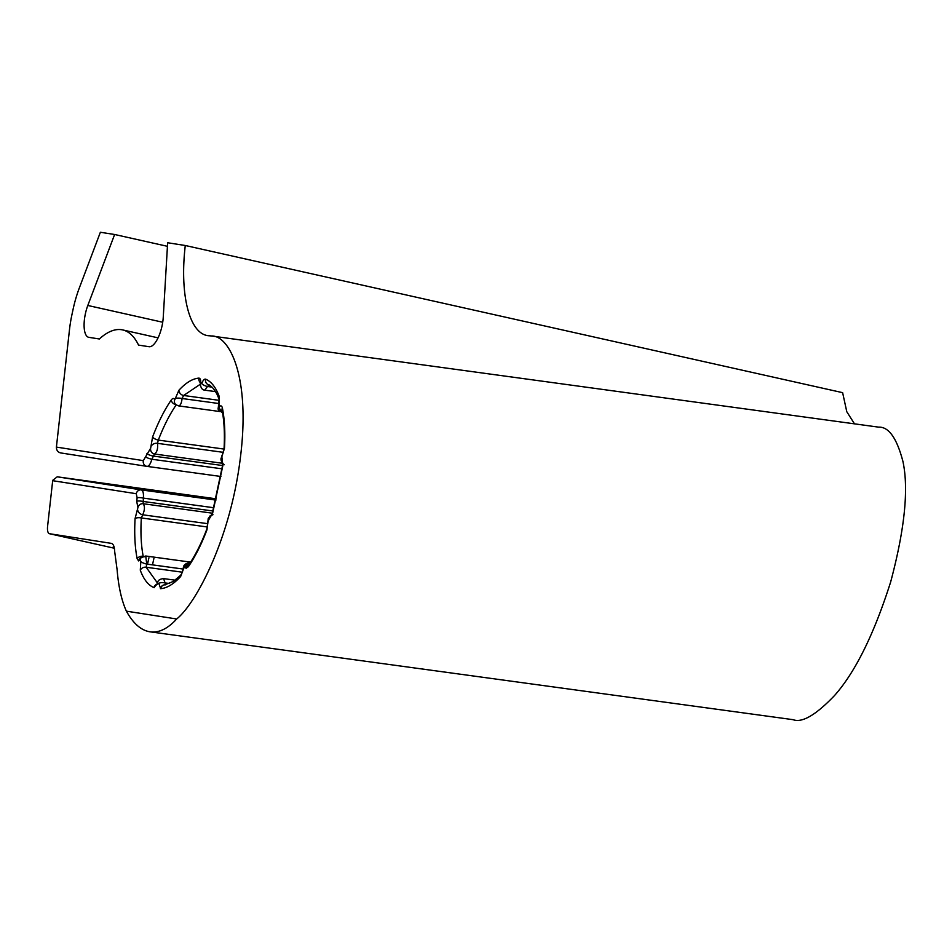 <?xml version="1.0" encoding="UTF-8"?>
<svg xmlns="http://www.w3.org/2000/svg" width="952" height="952" viewBox="0 0 952 952"><rect width="100%" height="100%" fill="white"/><g stroke="black" fill="none" stroke-linecap="round" stroke-linejoin="round"><path stroke-width="1.43" d="M111.42 543.378L49.492 533.715A9.663 3.546 -77.4 0 1 49.409 533.703A9.663 3.546 -77.4 0 1 47.6 526.23L52.729 480.308L57.239 476.809L216.259 498.836M146.905 466.361L60.607 452.914C57.798 452.164 56.406 450.213 56.406 447.083L143.335 460.625L150.642 448.225L152.582 437.004C158.151 422.379 164.375 410.062 171.217 400.042C172.752 398.019 173.907 397.96 174.716 399.876L178.905 390.272C185.89 382.68 192.554 378.634 198.897 378.111C200.265 378.242 200.872 380.003 200.729 383.394L201.717 383.549C202.978 380.324 204.287 378.86 205.62 379.158C211.332 381.562 215.878 387.357 219.269 396.567L219.198 406.802C220.745 405.266 221.804 405.659 222.399 408.015C224.636 419.451 225.338 432.851 224.482 448.213L221.852 456.781L222.875 465.516L212.665 513.104L208.083 520.958L206.977 529.776C201.407 544.401 195.184 556.718 188.341 566.737L186.092 568.308L184.843 566.916L183.724 568.32L180.654 576.507C173.669 584.1 167.005 588.158 160.662 588.669L158.829 583.386L157.842 583.231L153.938 587.622C148.226 585.23 143.681 579.423 140.289 570.224L140.825 561.632L140.361 559.978L138.611 560.918L137.159 558.764A4.831 3.451 -11.3 0 1 143.169 556.313M153.938 587.622A4.831 4.486 -67.7 0 1 156.973 584.123M158.829 583.386A4.831 1.702 4.1 0 1 165.101 582.91L165.47 584.861M184.843 566.916A4.831 3.856 -18.9 0 1 189.448 563.941M114.061 546.888A43.471 0.976 12.1 0 1 113.324 546.519A43.471 0.976 12.1 0 1 113.954 546.507M200.551 497.075L138.052 488.531L202.883 497.479M135.719 488.126L138.052 488.531M208.333 335.663L211.404 335.985C228.932 335.163 250.673 375.683 240.451 457.186C230.693 538.475 195.981 603.687 176.679 618.99C167.695 628.82 158.758 633.092 149.88 631.795C141.027 630.331 133.185 623.441 126.378 611.16C121.594 600.51 118.5 586.741 117.12 569.832L114.621 551.041C114.383 546.305 113.24 543.735 111.17 543.33L111.301 543.354M211.404 335.985L878.613 427.139C888.716 426.674 896.832 438.134 902.948 461.518C908.827 488.995 904.733 529.133 890.667 581.946C873.972 634.353 855.253 672.219 834.523 695.543C815.852 715.071 802.036 723.115 793.076 719.676L149.88 631.795M209.511 335.782C189.9 335.449 179.345 295.894 185.283 245.497L167.647 242.748L163.256 317.218A22.705 8.342 -77.4 0 1 149.047 346.718L138.54 345.088A121.475 44.637 -77.4 0 0 122.653 329.916A121.475 44.637 -77.4 0 0 99.353 338.983L88.857 337.341A22.705 8.342 -77.4 0 1 88.655 337.305A22.705 8.342 -77.4 0 1 87.81 305.473L114.621 234.489L100.365 232.264L79.325 287.968A57.965 21.301 -77.4 0 0 73.066 309.4L71.936 314.66A57.965 21.301 -77.4 0 0 69.484 329.69L56.406 447.083M137.159 558.764C134.922 547.329 134.22 533.941 135.077 518.578L137.933 507.499A4.831 4.486 -68.1 0 1 143.121 503.727C144.978 506.155 144.847 509.844 142.729 514.794L207.81 523.683M176.679 618.99L126.378 611.16M185.283 245.497L842.627 392.664L846.78 411.704L854.479 423.842M137.707 509.998A4.831 3.332 34.8 0 0 142.729 514.794L141.336 517.947C140.468 532.62 141.098 545.401 143.205 556.313M190.638 562.132L145.727 556.004L146.739 564.084L146.156 567.249L157.496 583.064M200.277 384.263L183.617 395.485L182.082 398.507C181.57 403.065 180.428 405.528 178.667 405.897L219.971 411.55M176.251 404.814C169.682 414.382 163.696 426.139 158.318 440.098L157.508 443.346C158.02 448.713 157.02 452.26 154.51 454.009L151.856 459.245C150.535 463.921 148.929 466.302 147.06 466.385L220.912 476.476L147.108 466.397M57.239 476.809L141.289 489.899C143.038 490.554 143.74 493.291 143.383 498.11L143.121 503.727L212.272 513.176M60.607 452.914L146.977 466.373A4.831 4.486 98.9 0 0 147.06 466.385L146.977 466.373A4.831 4.486 98.9 0 1 143.335 460.625M167.445 246.318L114.621 234.489M152.487 564.869L153.879 558.503M223.422 452.355L157.508 443.346A4.831 3.475 -11.6 0 0 151.475 445.822M218.829 403.529L182.082 398.507A4.831 1.226 6.6 0 0 175.834 398.471M211.927 387.107L207.5 386.5L204.739 390.153L215.533 391.617M175.085 580.173L163.565 578.602L165.101 582.91L169.575 583.528M140.825 561.632A4.831 1.023 17.5 0 0 146.739 564.084L183.272 569.07M209.19 384.882L207.5 386.5A4.831 1.499 20 0 1 201.717 383.549M145.882 457.067A4.831 0.762 16.2 0 0 151.856 459.245L222.078 468.836M146.894 453.676A4.831 0.904 17 0 0 152.832 456.008L222.518 465.528M150.642 448.225A4.831 4.462 86.2 0 0 154.51 454.009L222.173 463.243M152.582 437.004A4.831 1.642 20.8 0 0 158.318 440.098L224.029 449.07M171.217 400.042A4.831 3.308 34.5 0 0 176.156 404.802M174.716 399.876A4.831 3.856 161.1 0 0 174.525 402.422L174.525 402.422C174.609 403.743 176.001 404.909 178.678 405.909M178.905 390.272A4.831 3.784 42.5 0 0 183.617 395.485L219.222 400.352M198.897 378.111A4.831 4.462 85.8 0 0 200.301 382.644M200.729 383.394A4.831 1.702 -175.9 0 0 200.289 384.037L200.289 384.037C200.801 387.964 202.288 389.999 204.751 390.153M205.62 379.158A4.831 4.486 112.3 0 0 208.167 384.608L208.167 384.608C211.213 385.703 214.14 388.892 216.973 394.199L219.115 399.185L218.508 404.731M219.269 396.567A4.831 3.891 160 0 0 219.115 399.197M218.734 405.147A4.831 1.023 -162.5 0 1 218.52 404.683C218.496 410.241 216.259 408.622 222.601 412.752M219.198 406.802A4.831 3.737 41.5 0 0 222.328 411.431M222.399 408.015A4.831 3.451 168.7 0 0 222.042 409.943L222.042 409.943C224.196 420.903 224.874 433.898 224.041 448.916L222.268 455.008A4.831 3.332 -145.2 0 1 222.28 454.997L220.959 458.769L221.804 462.267M224.482 448.213A4.831 1.833 -176.7 0 0 224.041 448.916M221.852 456.781A4.831 3.332 -145.2 0 1 222.268 455.008L220.923 459.864L222.542 463.66M221.626 459.292A4.831 4.486 111.9 0 0 223.006 464.017M222.875 465.516A4.831 1.119 -172.8 0 0 222.47 465.885L212.427 512.676L211.189 515.389L212.974 514.711M208.916 518.554A4.831 4.462 -93.8 0 1 212.022 514.889M208.083 520.958A4.831 3.475 168.4 0 0 207.738 522.91L206.846 529.038C201.384 543.354 195.339 555.337 188.746 564.988L188.663 565.107M206.977 529.776A4.831 1.642 -159.2 0 1 206.846 529.038M188.341 566.737A4.831 3.308 -145.5 0 1 188.746 564.988M183.724 568.32A4.831 1.226 -173.4 0 0 183.308 568.737L181.475 574.235L179.761 576.031L173.252 581.482L164.696 584.837A4.831 4.462 -94.2 0 0 160.662 588.669M180.654 576.507A4.831 3.784 -137.5 0 1 181.475 574.235M157.842 583.231A4.831 1.499 -160 0 1 157.699 582.564L156.687 584.54L157.52 584.064M140.289 570.224A4.831 3.891 -20 0 1 146.156 567.249L182.498 572.223M140.361 559.978A4.831 3.737 -138.5 0 1 141.122 557.765L141.122 557.765A4.831 3.737 -138.5 0 1 144.371 556.765M135.077 518.578A4.831 1.833 3.3 0 1 141.336 517.947L207.465 526.991M137.933 507.499L136.683 501.264A4.831 1.119 7.2 0 1 142.931 501.43L212.939 510.998M136.683 501.264L137.148 497.789A4.831 0.976 8 0 1 143.383 498.11L213.891 507.749M137.148 497.789L136.243 493.707A4.831 4.486 -81.1 0 1 141.289 489.899L215.949 500.097M136.243 493.707L52.669 480.689M138.611 560.918A4.831 4.486 -81.1 0 1 141.491 557.384M154.176 587.693A4.831 4.486 -81.1 0 1 157.544 584.004M160.412 588.669A4.831 4.486 -81.1 0 1 164.875 584.825M186.092 568.308A4.831 4.486 -81.1 0 1 188.841 564.845M162.721 322.24L87.81 305.473M49.492 533.715L114.371 548.245L49.409 533.703M147.5 564.191L148.917 557.824M158.068 337.853L122.653 329.916M190.138 562.906L189.65 562.846C185.271 563.287 183.153 565.25 183.308 568.737M200.753 382.859L200.206 382.061L200.289 384.037M209.095 384.858L208.167 384.608M224.208 464.755L222.459 463.172L222.47 465.885M207.738 522.91L208.226 518.412L211.415 515.08L209.856 516.055L207.703 522.731M163.565 578.602C159.841 579.018 157.877 580.339 157.699 582.564M145.727 556.004L141.122 557.765"/></g></svg>
